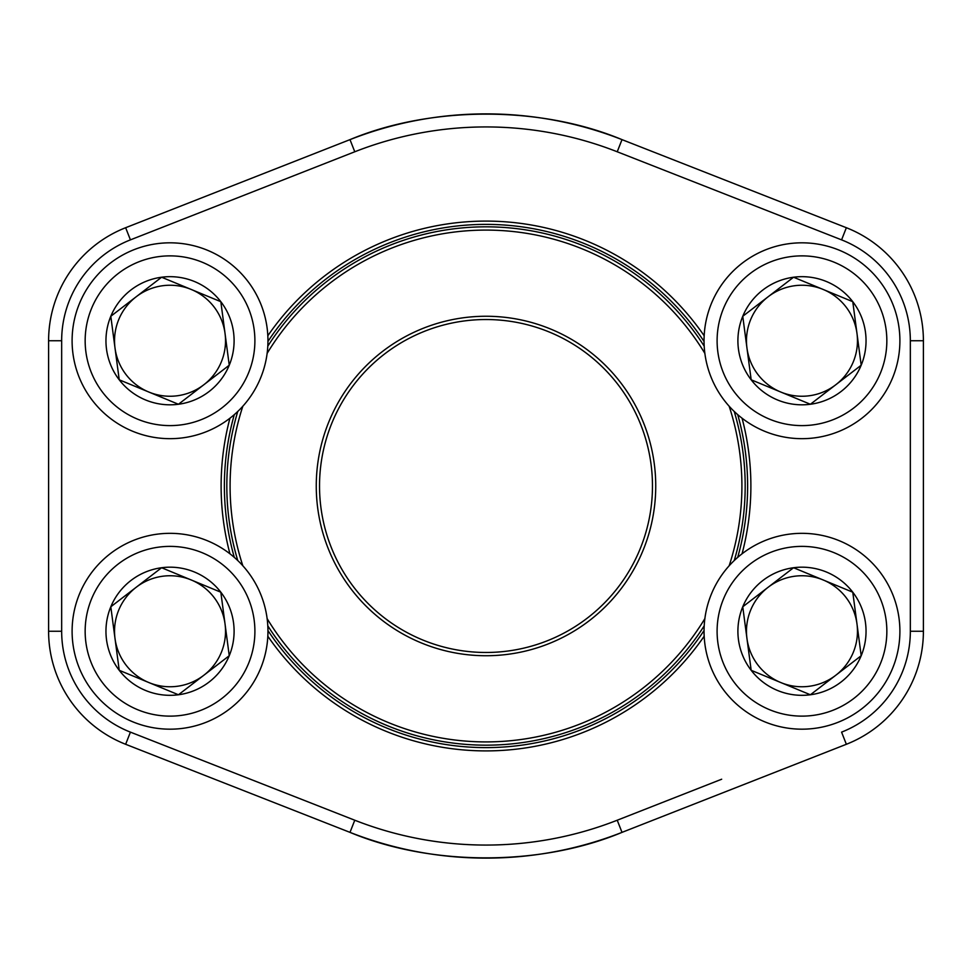 <?xml version="1.0" encoding="UTF-8"?>
<svg xmlns="http://www.w3.org/2000/svg" width="972" height="972" viewBox="0 0 972 972"><rect width="100%" height="100%" fill="white"/><g stroke="black" fill="none" stroke-linecap="round" stroke-linejoin="round"><path stroke-width="1.46" d="M751.174 670.303A64.079 64.079 0 0 1 793.553 567.733A64.079 64.079 0 0 1 861.192 655.723A64.079 64.079 0 0 1 751.174 670.303L742.754 606.783L793.553 567.733L852.772 592.203L861.192 655.723L810.393 694.773L751.174 670.303L742.754 606.783L768.147 587.258L793.553 567.733L852.772 592.203L861.192 655.723L810.393 694.773L751.174 670.303M768.147 587.258A55.489 55.489 0 0 1 853.258 652.443A55.489 55.489 0 0 1 746.958 638.543A55.489 55.489 0 0 1 768.147 587.258M711.468 593.868A97.929 97.929 0 0 1 879.611 571.572A97.929 97.929 0 0 1 814.84 728.332A97.929 97.929 0 0 1 711.468 593.868A97.929 97.929 0 0 1 879.611 571.572A97.929 97.929 0 0 1 814.84 728.332A97.929 97.929 0 0 1 711.468 593.868M119.228 379.797A64.079 64.079 0 0 1 161.607 277.227A64.079 64.079 0 0 1 229.246 365.217A64.079 64.079 0 0 1 119.228 379.797L110.808 316.277L161.607 277.227L220.826 301.697L229.246 365.217L178.447 404.267L119.228 379.797L110.808 316.277L161.607 277.227L220.826 301.697L229.246 365.217L203.853 384.742L178.447 404.267L119.228 379.797M136.202 296.752A55.489 55.489 0 0 1 221.312 361.936A55.489 55.489 0 0 1 115.012 348.037A55.489 55.489 0 0 1 136.202 296.752M79.522 303.349A97.929 97.929 0 0 1 247.666 281.066A97.929 97.929 0 0 1 182.894 437.825A97.929 97.929 0 0 1 79.522 303.349A97.929 97.929 0 0 1 247.666 281.066A97.929 97.929 0 0 1 182.894 437.825A97.929 97.929 0 0 1 79.522 303.349M119.228 670.303A64.079 64.079 0 0 1 161.607 567.733A64.079 64.079 0 0 1 229.246 655.723A64.079 64.079 0 0 1 119.228 670.303L110.808 606.783L161.607 567.733L220.826 592.203L229.246 655.723L178.447 694.773L119.228 670.303L110.808 606.783L136.202 587.258L161.607 567.733L220.826 592.203L229.246 655.723L178.447 694.773L119.228 670.303M136.202 587.258A55.489 55.489 0 0 1 221.312 652.443A55.489 55.489 0 0 1 115.012 638.543A55.489 55.489 0 0 1 136.202 587.258M79.522 593.868A97.929 97.929 0 0 1 247.666 571.572A97.929 97.929 0 0 1 182.894 728.332A97.929 97.929 0 0 1 79.522 593.868A97.929 97.929 0 0 1 247.666 571.572A97.929 97.929 0 0 1 182.894 728.332A97.929 97.929 0 0 1 79.522 593.868M751.174 379.797A64.079 64.079 0 0 1 793.553 277.227A64.079 64.079 0 0 1 861.192 365.217A64.079 64.079 0 0 1 751.174 379.797L742.754 316.277L793.553 277.227L852.772 301.697L861.192 365.217L810.393 404.267L751.174 379.797L742.754 316.277L793.553 277.227L852.772 301.697L861.192 365.217L835.798 384.742L810.393 404.267L751.174 379.797M768.147 296.752A55.489 55.489 0 0 1 853.258 361.936A55.489 55.489 0 0 1 746.958 348.037A55.489 55.489 0 0 1 768.147 296.752M711.468 303.349A97.929 97.929 0 0 1 879.611 281.066A97.929 97.929 0 0 1 814.84 437.825A97.929 97.929 0 0 1 711.468 303.349A97.929 97.929 0 0 1 879.611 281.066A97.929 97.929 0 0 1 814.84 437.825A97.929 97.929 0 0 1 711.468 303.349M841.582 239.865L846.357 227.715A121.427 121.427 0 0 1 923.4 340.747L910.339 340.747L910.339 631.253L910.339 340.747A108.366 108.366 0 0 0 841.582 239.865L617.232 151.778A359.057 359.057 0 0 0 354.768 151.778L130.418 239.865A108.366 108.366 0 0 0 61.661 340.747L61.661 631.253L48.6 631.253L48.6 340.747A121.427 121.427 0 0 1 125.643 227.715L349.993 139.628A372.118 372.118 0 0 1 622.007 139.628L846.357 227.715A121.427 121.427 0 0 1 923.4 340.747L923.4 631.253A121.427 121.427 0 0 1 846.357 744.285L622.007 832.372A372.118 372.118 0 0 1 349.993 832.372L125.643 744.285A121.427 121.427 0 0 1 48.6 631.253A121.427 121.427 0 0 0 125.643 744.285L130.418 732.135L354.768 820.222A359.057 359.057 0 0 0 617.232 820.222L721.674 779.216M742.061 418.203A264.882 264.882 0 0 1 742.061 553.797M704.178 636.223A264.882 264.882 0 0 1 267.822 636.223M229.939 553.797A264.882 264.882 0 0 1 229.939 418.203M267.822 335.777A264.882 264.882 0 0 1 704.178 335.777M622.007 139.628C540.371 105.547 431.118 105.741 349.993 139.628A372.118 372.118 0 0 1 622.007 139.628L617.232 151.778M349.993 832.372C431.629 866.453 540.882 866.259 622.007 832.372A372.118 372.118 0 0 1 349.993 832.372L354.768 820.222M737.699 557.381A261.626 261.626 0 0 0 737.699 414.619M704.044 341.427A261.626 261.626 0 0 0 267.956 341.427M234.301 414.619A261.626 261.626 0 0 0 234.301 557.381M267.956 630.573A261.626 261.626 0 0 0 704.044 630.573M642.796 420.985A169.736 169.736 0 0 1 463.911 654.29A169.736 169.736 0 0 1 351.293 382.725A169.736 169.736 0 0 1 642.796 420.985M704.87 353.383A255.915 255.915 0 0 0 267.13 353.383M242.842 406.223A255.915 255.915 0 0 0 242.842 565.777M267.13 618.617A255.915 255.915 0 0 0 704.87 618.617M729.158 565.777A255.915 255.915 0 0 0 729.158 406.223M734.225 411.448A259.172 259.172 0 0 1 734.225 560.552M704.19 625.871A259.172 259.172 0 0 1 267.81 625.871M237.775 560.552A259.172 259.172 0 0 1 237.775 411.448M267.81 346.129A259.172 259.172 0 0 1 704.19 346.129M639.77 422.237A166.467 166.467 0 0 0 353.893 384.705A166.467 166.467 0 0 0 464.337 651.058A166.467 166.467 0 0 0 639.77 422.237M723.533 598.849A84.868 84.868 0 0 0 813.127 715.392A84.868 84.868 0 0 0 869.26 579.531A84.868 84.868 0 0 0 723.533 598.849M91.587 308.343A84.868 84.868 0 0 0 181.181 424.873A84.868 84.868 0 0 0 237.314 289.024A84.868 84.868 0 0 0 91.587 308.343M91.587 598.849A84.868 84.868 0 0 0 181.181 715.392A84.868 84.868 0 0 0 237.314 579.531A84.868 84.868 0 0 0 91.587 598.849M723.533 308.343A84.868 84.868 0 0 0 813.127 424.873A84.868 84.868 0 0 0 869.26 289.024A84.868 84.868 0 0 0 723.533 308.343M923.4 631.253A121.427 121.427 0 0 1 846.357 744.285L841.582 732.135A108.366 108.366 0 0 0 910.339 631.253L923.4 631.253M61.661 340.747L48.6 340.747A121.427 121.427 0 0 1 125.643 227.715L130.418 239.865M61.661 631.253A108.366 108.366 0 0 0 130.418 732.135M349.993 139.628L354.768 151.778M617.232 820.222L622.007 832.372"/></g></svg>
